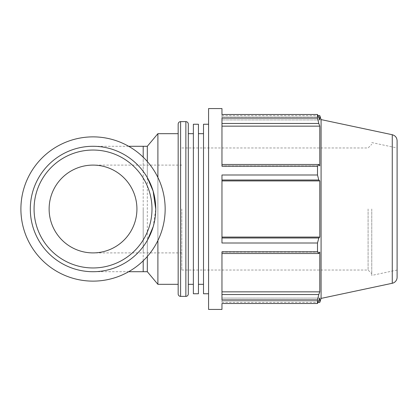 <?xml version="1.0" encoding="UTF-8"?>
<svg xmlns="http://www.w3.org/2000/svg" width="418" height="418" viewBox="0 0 418 418"><rect width="100%" height="100%" fill="white"/><g stroke="black" fill="none" stroke-linecap="round" stroke-linejoin="round"><path stroke-width="0.31" stroke-dasharray="2.09 1.57" d="M221.963 294.523L318.803 294.523L317.497 299.868L221.963 299.868L221.963 251.777L221.963 299.868L221.963 251.777L317.497 251.777L318.803 253.522L221.963 253.522M221.963 300.955L221.963 298.081L221.963 300.955L318.803 300.955L221.963 300.955M319.78 302.402L319.78 298.081L221.963 298.081L221.963 302.402L221.963 298.081L319.78 298.081L317.497 303.499L317.497 299.868M221.963 309.435L221.963 303.499L317.497 303.499M221.963 180.006L221.963 174.99L221.963 180.916L221.963 180.006L318.803 180.006L319.78 180.916L221.963 180.916L221.963 237.084L221.963 180.916M221.963 237.994L221.963 243.01L221.963 237.994L318.803 237.994L317.497 243.01L221.963 243.01L221.963 174.99L317.497 174.99L318.803 180.006M221.963 123.477L221.963 118.132L221.963 126.152L221.963 123.477L318.803 123.477L319.78 126.152L221.963 126.152L221.963 165.873L221.963 126.152M221.963 164.478L221.963 166.223L221.963 164.478L318.803 164.478L317.497 166.223L221.963 166.223L221.963 118.132L317.497 118.132L318.803 123.477M319.78 115.598L319.78 119.919L221.963 119.919L319.78 119.919L318.803 117.045L221.963 117.045L221.963 119.919L221.963 115.598L221.963 119.919L221.963 117.045L318.803 117.045L317.497 114.501L221.963 114.501L221.963 117.045L221.963 108.565M318.803 164.478L319.78 165.873L221.963 165.873L319.78 165.873L319.78 126.152M221.963 237.084L319.78 237.084L319.78 180.916M318.803 237.994L319.78 237.084M221.963 291.848L319.78 291.848L319.78 252.127L318.803 253.522M318.803 294.523L319.78 291.848M221.963 252.127L319.78 252.127L221.963 252.127M208.572 309.435L208.572 108.565M208.572 209L208.572 293.755L208.572 209M153.202 226.671L155.742 209A62.716 62.716 0 0 0 73.949 149.252A62.716 62.716 0 0 0 41.915 245.35A62.716 62.716 0 0 0 143.202 246.63L147.319 240.402L147.319 256.485M147.319 271.716L147.319 146.284M147.319 161.515L147.319 177.598L143.202 171.37A62.716 62.716 0 0 0 93.026 146.284A62.716 62.716 0 0 1 143.202 171.37L143.202 157.189M136.926 209A43.9 43.9 0 0 1 93.026 252.9A43.9 43.9 0 0 1 49.125 209A43.9 43.9 0 0 1 93.026 165.1A43.9 43.9 0 0 1 136.926 209M143.202 260.811L143.202 246.63A62.716 62.716 0 0 1 93.026 271.716A62.716 62.716 0 0 0 155.742 209M93.026 271.716A62.716 62.716 0 0 1 30.31 209A62.716 62.716 0 0 1 93.026 146.284A62.716 62.716 0 0 0 30.31 209A62.716 62.716 0 0 0 93.026 271.716L128.645 271.716M157.894 177.472L157.894 240.528M157.894 284.324L157.894 133.676M368.096 209L368.096 270.038L368.096 209M371.759 209L371.759 275.425L371.759 209M181.809 209L181.809 270.038L181.809 209M321.081 298.405L321.081 119.595M317.497 251.777L317.497 243.01M317.497 174.99L317.497 166.223M317.497 118.132L317.497 114.501M188.304 124.062L188.304 293.938M188.304 209L188.304 133.676L188.304 209M178.167 293.938L178.167 124.062M178.167 209L178.167 133.676L178.167 209M397.1 140.699L397.1 277.301M397.1 209L397.1 270.038L397.1 209M198.44 209L198.44 133.676L198.44 209M203.509 209L203.509 133.676L203.509 209M193.372 209L193.372 133.676L193.372 209M203.509 293.755L203.509 124.245M193.372 293.755L193.372 124.245M198.44 293.755L198.44 124.245M30.31 209A62.716 62.716 0 0 0 124.386 263.314A62.716 62.716 0 0 0 124.386 154.686A62.716 62.716 0 0 0 30.31 209M20.9 209A72.126 72.126 0 0 0 129.089 271.465A72.126 72.126 0 0 0 129.089 146.535A72.126 72.126 0 0 0 20.9 209M143.202 271.716L143.202 146.284M143.202 209L143.202 252.9L143.202 209M185.858 296.378L185.858 121.622M180.607 121.622L180.607 296.378M392.267 283.273L392.267 134.727M221.963 115.598L318.067 115.598M181.809 252.9L93.026 252.9M181.809 165.1L93.026 165.1M128.645 146.284L93.026 146.284M181.809 147.962L368.096 147.962L371.759 144.299M181.809 270.038L368.096 270.038L371.759 273.701M221.963 302.402L318.067 302.402M397.1 270.038L371.759 275.425M371.759 142.575L397.1 147.962"/><path stroke-width="0.63" d="M221.963 253.522L318.803 253.522L317.497 251.777L221.963 251.777L221.963 299.868L317.497 299.868L318.803 294.523L221.963 294.523M392.267 134.727C395.276 135.584 396.891 137.574 397.1 140.699L397.1 277.301A6.103 6.103 0 0 1 392.267 283.273L392.267 134.727L321.081 119.595L321.081 298.405L319.78 302.402L319.78 298.081L317.497 303.499L221.963 303.499L221.963 309.435L208.572 309.435L208.572 108.565L221.963 108.565L221.963 114.501L317.497 114.501L319.78 119.919L319.78 115.598L318.067 115.598M221.963 180.006L318.803 180.006L317.497 174.99L221.963 174.99L221.963 243.01L317.497 243.01L318.803 237.994L221.963 237.994M221.963 123.477L318.803 123.477L317.497 118.132L221.963 118.132L221.963 166.223L317.497 166.223L318.803 164.478L221.963 164.478M221.963 126.152L319.78 126.152L319.78 165.873L318.803 164.478M318.803 123.477L319.78 126.152M221.963 180.916L319.78 180.916L319.78 237.084L318.803 237.994M318.803 180.006L319.78 180.916M221.963 237.084L319.78 237.084M318.803 253.522L319.78 252.127L319.78 291.848L318.803 294.523M221.963 291.848L319.78 291.848M147.319 256.485L147.319 271.716L157.894 284.324L178.167 284.324M143.202 157.189L143.202 146.284L147.319 146.284L147.319 161.515M147.319 240.402L153.202 226.671M155.742 209L153.124 191.068L147.319 177.598M157.894 240.528L157.894 284.324M147.319 146.284L157.894 133.676L157.894 177.472M317.497 243.01L317.497 251.777M317.497 299.868L317.497 303.499M317.497 114.501L317.497 118.132M317.497 166.223L317.497 174.99M188.304 209L188.304 124.062C188.157 122.584 187.342 121.769 185.858 121.622L185.858 296.378A2.44 2.44 0 0 0 188.304 293.938L188.304 209M180.607 121.622L180.607 296.378A2.44 2.44 0 0 1 178.167 293.938L178.167 124.062C178.314 122.584 179.123 121.769 180.607 121.622L185.858 121.622M208.572 124.245L203.509 124.245L203.509 293.755L208.572 293.755M193.372 209L193.372 293.755L198.44 293.755L198.44 124.245L193.372 124.245L193.372 209M30.31 209A62.716 62.716 0 0 0 124.386 263.314A62.716 62.716 0 0 0 124.386 154.686A62.716 62.716 0 0 0 30.31 209M34.072 209A58.954 58.954 0 0 1 122.505 157.941A58.954 58.954 0 0 1 122.505 260.059A58.954 58.954 0 0 1 34.072 209M49.125 209A43.9 43.9 0 0 0 93.026 252.9A43.9 43.9 0 0 0 136.926 209A43.9 43.9 0 0 0 93.026 165.1A43.9 43.9 0 0 0 49.125 209M20.9 209A72.126 72.126 0 0 0 129.089 271.465A72.126 72.126 0 0 0 129.089 146.535A72.126 72.126 0 0 0 20.9 209M143.202 260.811L143.202 271.716L147.319 271.716M143.202 271.716L128.645 271.716M143.202 146.284L128.645 146.284M321.081 119.595L319.78 115.598M180.607 296.378L185.858 296.378M318.067 302.402L319.78 302.402M392.267 283.273L321.081 298.405M198.44 284.324L203.509 284.324M198.44 133.676L203.509 133.676M188.304 284.324L193.372 284.324M188.304 133.676L193.372 133.676M157.894 133.676L178.167 133.676"/></g></svg>
